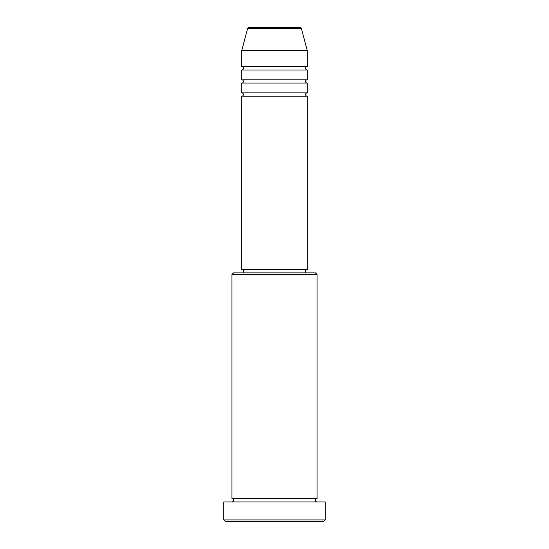 <?xml version="1.0" encoding="UTF-8"?>
<svg xmlns="http://www.w3.org/2000/svg" width="549" height="549" viewBox="0 0 549 549"><rect width="100%" height="100%" fill="white"/><g stroke="black" fill="none" stroke-linecap="round" stroke-linejoin="round"><path stroke-width="0.41" stroke-dasharray="2.75 2.06" d="M241.78 96.164L307.22 96.164M241.78 92.891L307.22 92.891M241.78 83.077L307.22 83.077M241.78 79.804L307.22 79.804M241.78 69.991L307.22 69.991M241.78 66.717L307.22 66.717M231.959 501.916L317.041 501.916L231.959 501.916M231.959 498.643L317.041 498.643M305.587 269.593L243.413 269.593L305.587 269.593M305.587 272.867L243.413 272.867L305.587 272.867M241.78 50.357L307.22 50.357M225.419 521.55L323.581 521.55M223.779 501.916L325.221 501.916M325.221 519.917L223.779 519.917M231.959 274.5L317.041 274.5M315.401 272.867L233.6 272.867M241.78 269.593L307.22 269.593M247.592 28.665L301.408 28.665"/><path stroke-width="0.82" d="M299.829 27.45L249.171 27.45L299.829 27.45A1.633 1.633 0 0 1 301.408 28.665L307.22 50.357L241.78 50.357L241.78 66.717A1.633 1.633 0 0 1 243.413 68.35A1.633 1.633 0 0 1 241.78 69.991L241.78 79.804A1.633 1.633 0 0 1 243.413 81.444A1.633 1.633 0 0 1 241.78 83.077L241.78 92.891A1.633 1.633 0 0 1 243.413 94.531A1.633 1.633 0 0 1 241.78 96.164L241.78 269.593L307.22 269.593L307.22 96.164L241.78 96.164M249.171 27.45A1.633 1.633 0 0 0 247.592 28.665L241.78 50.357M307.22 50.357L307.22 66.717A1.633 1.633 0 0 0 305.587 68.35A1.633 1.633 0 0 0 307.22 69.991L307.22 79.804A1.633 1.633 0 0 0 305.587 81.444A1.633 1.633 0 0 0 307.22 83.077L307.22 92.891A1.633 1.633 0 0 0 305.587 94.531A1.633 1.633 0 0 0 307.22 96.164M231.959 274.5L233.6 272.867L315.401 272.867L317.041 274.5L231.959 274.5L231.959 498.643A1.633 1.633 0 0 1 233.6 500.283A1.633 1.633 0 0 1 231.959 501.916M323.581 521.55L225.419 521.55L223.779 519.917L325.221 519.917L323.581 521.55M317.041 274.5L317.041 498.643A1.633 1.633 0 0 0 315.401 500.283A1.633 1.633 0 0 0 317.041 501.916M307.22 83.077L241.78 83.077M307.22 92.891L241.78 92.891M243.413 269.593L243.413 272.867M305.587 269.593L305.587 272.867M317.041 498.643L231.959 498.643M325.221 519.917L325.221 501.916L223.779 501.916L223.779 519.917M307.22 66.717L241.78 66.717M307.22 69.991L241.78 69.991M307.22 79.804L241.78 79.804M301.408 28.665L247.592 28.665"/></g></svg>

